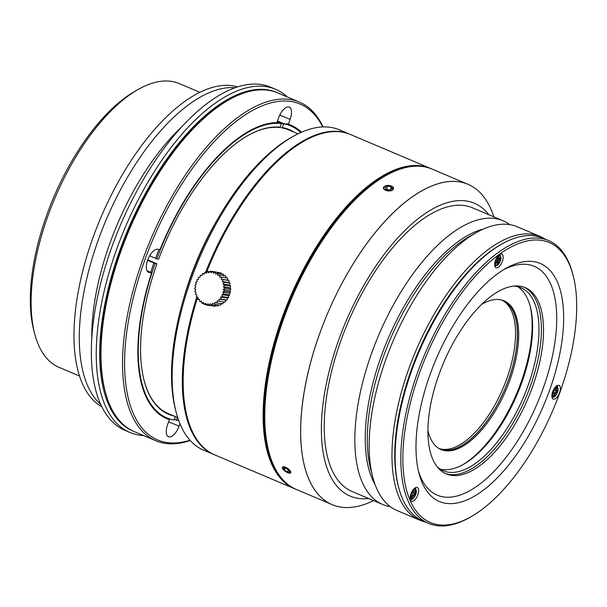 <?xml version="1.0" encoding="UTF-8"?>
<svg xmlns="http://www.w3.org/2000/svg" width="607" height="607" viewBox="0 0 607 607"><rect width="100%" height="100%" fill="white"/><g stroke="black" fill="none" stroke-linecap="round" stroke-linejoin="round"><path stroke-width="0.91" d="M497.399 262.156L497.429 264.098L498.848 262.816L498.817 260.873L500.244 259.584L500.214 257.641L498.795 258.923L498.764 256.981L497.345 258.263L497.376 260.206L495.949 261.488L495.98 263.438L497.399 262.156L496.382 261.723L495.965 262.103M499.212 258.544L497.801 260.441L497.414 262.763M497.763 257.884L497.77 258.491L498.795 258.923M414.71 490.919L413.534 493.059L414.27 494.106L413.382 495.631M412.76 491.966L413.822 492.452L413.086 491.404L411.872 493.491L412.608 494.538L411.394 496.617L412.123 497.664L413.344 495.578L412.32 495.145L411.432 496.67M554.343 393.116L553.652 395.445L554.897 395.301L555.58 392.979L556.824 392.843L557.514 390.513L556.27 390.65L556.953 388.328L555.708 388.465L555.026 390.794L553.781 390.931L553.098 393.253L554.343 393.116L553.258 392.691M556.323 390.642L555.807 392.41L554.563 392.547L553.819 394.876M555.762 388.457L555.246 390.218L556.27 390.65M498.848 262.816L497.831 262.383M498.817 260.873L497.801 260.441M500.244 259.584L499.22 259.151M413.344 495.578L414.073 496.617L415.287 494.538L414.558 493.491L415.772 491.412L415.036 490.365L413.822 492.452M415.772 491.412L414.748 490.98M415.287 494.538L414.27 494.106M414.558 493.491L413.534 493.059M554.897 395.301L553.88 394.869M555.58 392.979L554.563 392.547M556.824 392.843L555.807 392.41M287.164 96.892A186.395 84.449 113 0 0 275.479 89.244L270.585 87.173A186.395 84.449 113 0 0 260.964 84.494A186.395 84.449 113 0 0 115.975 235.994A186.395 84.449 113 0 0 125.148 430.424L130.05 432.503A186.395 84.449 113 0 0 143.669 435.576M494.902 266.382A7.459 3.376 113 0 0 495.965 265.669M500.297 255.441A7.459 3.376 113 0 0 500.069 254.181M410.385 499.857A7.459 3.376 113 0 0 411.447 499.144M415.78 488.916A7.459 3.376 113 0 0 415.552 487.656M552.104 397.722A7.459 3.376 113 0 0 553.167 397.016M557.507 386.78A7.459 3.376 113 0 0 557.272 385.528M275.479 89.244A186.395 84.449 113 0 0 265.858 86.566A186.395 84.449 113 0 0 120.869 238.065A186.395 84.449 113 0 0 130.05 432.503M438.322 524.729A152.099 68.91 113 0 0 470.949 516.769A152.099 68.91 113 0 0 573.16 275.54A152.099 68.91 113 0 0 439.969 327.294A152.099 68.91 113 0 0 438.322 524.729M573.16 275.54L572.75 273.969A153.594 69.585 113 0 0 548.5 240.554A153.594 69.585 113 0 0 424.513 354.829A153.594 69.585 113 0 0 428.663 523.393A153.594 69.585 113 0 0 436.592 525.601A153.594 69.585 113 0 0 469.545 517.566L470.949 516.769M501.435 253.916A7.459 3.376 -67 0 1 501.822 254.022A7.459 3.376 -67 0 1 502.019 262.201A7.459 3.376 -67 0 1 496.002 267.748A7.459 3.376 -67 0 1 495.638 259.971A7.459 3.376 -67 0 1 501.435 253.916M416.918 487.391A7.459 3.376 -67 0 1 417.305 487.497A7.459 3.376 -67 0 1 417.51 495.676A7.459 3.376 -67 0 1 411.485 501.223A7.459 3.376 -67 0 1 411.121 493.445A7.459 3.376 -67 0 1 416.918 487.391M558.645 385.255A7.459 3.376 -67 0 1 559.024 385.369A7.459 3.376 -67 0 1 559.229 393.548A7.459 3.376 -67 0 1 553.212 399.095A7.459 3.376 -67 0 1 552.84 391.318A7.459 3.376 -67 0 1 558.645 385.255M446.062 503.347A129.238 58.553 113 0 0 557.006 366.104A129.238 58.553 113 0 0 505.836 268.4A129.238 58.553 113 0 0 418.989 473.369A129.238 58.553 113 0 0 446.062 503.347M418.344 470.683A124.26 56.299 113 0 0 443.664 496.966A124.26 56.299 113 0 0 549.836 366.947A124.26 56.299 113 0 0 503.453 269.804M451.487 475.357A101.149 45.828 113 0 0 530.169 393.139A101.149 45.828 113 0 0 525.192 287.627A101.149 45.828 113 0 0 443.535 362.887A101.149 45.828 113 0 0 446.266 473.9A101.149 45.828 113 0 0 451.487 475.357M445.219 473.422A101.149 45.828 113 0 0 449.37 474.454A101.149 45.828 113 0 0 527.582 393.419A101.149 45.828 113 0 0 524.114 287.21M437.139 466.692A99.411 45.039 113 0 0 443.398 470.797A99.411 45.039 113 0 0 448.527 472.223A99.411 45.039 113 0 0 525.852 391.424A99.411 45.039 113 0 0 520.965 287.726A99.411 45.039 113 0 0 515.829 286.299A99.411 45.039 113 0 0 513.666 286.087M517.665 286.648A99.411 45.039 -67 0 1 530.29 306.656A99.411 45.039 -67 0 1 463.49 464.325A99.411 45.039 -67 0 1 442.162 469.522A99.411 45.039 -67 0 1 440.325 469.173M462.625 464.803A101.248 45.874 113 0 0 530.032 305.708M481.366 304.577A80.769 36.595 -67 0 1 504.06 300.806A80.769 36.595 -67 0 1 509.705 380.635A80.769 36.595 -67 0 1 441.039 449.552A80.769 36.595 -67 0 1 427.958 430.629M440.424 449.279A80.769 36.595 113 0 0 443.967 450.189A80.769 36.595 113 0 0 508.469 380.111A80.769 36.595 113 0 0 503.438 300.556M548.5 240.554L542.795 238.134A153.594 69.585 113 0 0 501.913 243.961A153.594 69.585 113 0 0 398.708 487.558A153.594 69.585 113 0 0 422.958 520.973L428.663 523.393M277.156 92.666A183.913 83.318 113 0 0 267.057 89.753A183.913 83.318 113 0 0 123.737 239.917A183.913 83.318 113 0 0 133.669 431.327M286.458 124.306L286.724 123.562L288.355 124.253L290.116 119.389A12.428 5.63 113 0 0 289.251 107.105A12.428 5.63 113 0 0 278.681 117.705L276.921 122.576A159.307 72.172 113 0 0 160.02 249.583L157.623 249.234A12.428 5.63 113 0 0 147.956 259.333A12.428 5.63 113 0 0 148.571 272.3A12.428 5.63 113 0 0 149.216 272.475L151.606 272.824A159.307 72.172 113 0 0 166.728 418.618A159.307 72.172 113 0 0 169.399 419.619L167.631 424.49A12.428 5.63 113 0 0 168.503 436.767A12.428 5.63 113 0 0 179.065 426.167L179.953 423.709M151.606 272.824L150.551 272.217A158.063 71.611 113 0 0 150.506 272.361M165.916 418.261A159.307 72.172 113 0 0 167.76 418.929L169.399 419.619M322.712 126.931A182.419 82.643 113 0 0 152.782 239.697A182.419 82.643 113 0 0 189.976 440.219M323.068 126.924A183.913 83.318 113 0 0 299.395 102.082A183.913 83.318 113 0 0 150.931 238.915A183.913 83.318 113 0 0 155.9 440.758A183.913 83.318 113 0 0 190.219 440.485M299.395 102.082L277.771 92.917A183.913 83.318 113 0 0 228.831 99.897A183.913 83.318 113 0 0 105.246 391.576A183.913 83.318 113 0 0 134.276 431.592L155.9 440.758M228.831 99.897L227.42 100.694A182.419 82.643 113 0 0 104.836 390.013L105.246 391.576M300.814 132.508A159.307 72.172 113 0 0 290.199 124.921M301.467 132.22A159.307 72.172 113 0 0 291.026 125.254A159.307 72.172 113 0 0 288.355 124.253M501.913 243.961L500.509 244.758A152.099 68.91 113 0 0 398.298 485.987L398.708 487.558M167.98 418.322L167.76 418.929M150.551 272.217L147.023 270.73M277.49 120.998L283.446 123.517M425.257 521.952A154.087 69.813 -67 0 1 419.907 520.222A154.087 69.813 -67 0 1 415.742 351.112A154.087 69.813 -67 0 1 540.131 236.464A154.087 69.813 -67 0 1 545.094 239.105M156.788 258.901L158.617 259.166A154.588 70.033 -67 0 1 248.043 135.467A154.588 70.033 -67 0 1 280.055 127.227L281.398 123.509A158.564 71.838 113 0 0 156.788 258.901L155.559 258.385A158.564 71.838 113 0 1 159.011 249.439M271.382 123.009A158.564 71.838 113 0 1 280.176 122.993L281.398 123.509M147.6 260.304L153.875 263.028A158.564 71.838 113 0 0 150.703 272.444M151.454 406.068A158.564 71.838 113 0 0 165.794 417.419L167.016 417.935A158.564 71.838 113 0 0 174.065 420.029L175.309 416.592M153.875 263.028L155.104 263.552A158.564 71.838 113 0 0 167.016 417.935M173.928 416.007A154.588 70.033 -67 0 1 144.162 380.635A154.588 70.033 -67 0 1 156.932 263.817L155.104 263.552M174.429 419.012L176.349 420.363A158.564 71.838 113 0 0 178.731 420.552M177.396 417.472L176.349 420.363M300.761 132.531A158.564 71.838 113 0 0 290.73 125.937L289.509 125.421A158.564 71.838 113 0 0 282.46 123.327L282.293 123.79L277.255 121.658M155.582 258.332L149.641 255.813M277.058 122.204L278.567 122.842M290.73 125.937A158.564 71.838 113 0 0 283.689 123.843L282.46 123.327M283.689 123.843L282.338 127.569A154.588 70.033 -67 0 1 294.152 132.25M540.131 236.464L517.278 226.783A154.087 69.813 113 0 0 476.275 232.633A154.087 69.813 113 0 0 372.728 477.011A154.087 69.813 113 0 0 397.054 510.54L419.907 520.222M247.808 135.596A154.087 69.813 -67 0 1 279.478 127.523L280.055 127.227M147.759 259.864L156.932 263.817M177.722 417.608L168.351 413.64A154.087 69.813 -67 0 1 144.102 380.377M282.338 127.569L281.762 127.857A154.087 69.813 -67 0 1 288.583 129.883L297.946 133.851M280.085 127.144L281.762 127.857M476.275 232.633L469.226 236.616A146.628 66.429 113 0 0 370.695 469.181L372.728 477.011M182.988 301.034A154.087 69.813 -67 0 1 217.86 218.732M375.065 484.53A146.628 66.429 -67 0 1 387.843 339.29A146.628 66.429 -67 0 1 483.293 229.082M222.989 284.099L224.218 282.308L222.223 281.557L223.156 279.607A48.469 0.842 -169.8 0 1 221.077 279.22L221.699 277.179A48.469 3.088 -178.6 0 0 219.575 277.164L219.871 275.092A48.469 6.912 172.4 0 0 217.769 275.434L217.738 273.4A48.469 10.531 163.3 0 0 215.713 274.098L215.371 272.164A48.469 13.832 153.8 0 0 213.474 273.196L212.822 271.412A48.469 16.715 144 0 0 211.107 272.748L210.189 271.177A48.469 19.083 133.7 0 0 208.702 272.763L207.541 271.466A48.469 20.873 123 0 0 206.312 273.256L204.961 272.262A48.469 22.034 112 0 0 204.028 274.205L202.526 273.545A48.469 22.52 100.8 0 0 201.903 275.578L200.318 275.275A48.469 22.322 89.5 0 0 200.014 277.338L198.39 277.399A48.469 21.45 78.3 0 0 198.413 279.425L196.812 279.85A48.469 19.925 67.5 0 0 197.154 281.785L195.629 282.566A48.469 17.793 57.1 0 0 196.266 284.342L194.87 285.449A48.469 15.114 47 0 0 195.788 287.012L194.566 288.416A48.469 11.988 37.4 0 0 195.72 289.721L194.726 291.39A48.469 8.49 28.2 0 0 196.076 292.384L195.348 294.258A48.469 4.735 19.1 0 0 196.835 294.926L196.402 296.952A48.469 0.842 10.2 0 0 197.988 297.263L197.867 299.38A48.469 3.088 1.4 0 1 199.483 299.327L199.688 301.467A48.469 6.912 -7.6 0 1 201.289 301.049L201.82 303.159A48.469 10.531 -16.7 0 1 203.345 302.385L204.195 304.395A48.469 13.832 -26.2 0 1 205.591 303.295L206.737 305.146A48.469 16.715 -36 0 1 207.951 303.743L209.369 305.382A48.469 19.083 -46.3 0 1 210.363 303.72L212.018 305.093A48.469 20.873 -57 0 1 212.746 303.227L214.597 304.304A48.469 22.034 -68 0 1 215.037 302.278L217.033 303.022A48.469 22.52 -79.2 0 1 217.154 300.905L219.248 301.292A48.469 22.322 -90.5 0 1 219.044 299.152L221.168 299.168A48.469 21.45 -101.7 0 1 220.645 297.058L222.746 296.709A48.469 19.925 -112.5 0 1 221.904 294.699L223.937 294A48.469 17.793 -122.9 0 1 222.792 292.149L224.689 291.11A48.469 15.114 -133 0 1 223.277 289.471L224.992 288.143A48.469 11.988 -142.6 0 1 223.338 286.762L224.833 285.176L222.989 284.099L229.757 285.093L230.637 286.026L230.114 287.756L230.797 288.993L230.045 290.465L230.493 291.967L229.56 293.143L229.742 294.85L228.68 295.692L228.551 297.559L227.413 298.052L226.972 300.017L225.819 300.146L225.053 302.142L219.241 301.292M390.286 506.64A154.087 69.813 -67 0 1 382.774 504.493A154.087 69.813 -67 0 1 378.609 335.375A154.087 69.813 -67 0 1 502.998 220.736A154.087 69.813 -67 0 1 509.766 224.636M221.699 277.179L227.504 278.036L227.845 280.222L221.077 279.22M219.878 275.092L225.683 275.942L226.343 278.158M223.543 274.25L224.226 275.73M223.551 274.25L217.746 273.4M215.371 272.164L221.176 273.013L221.798 273.992M212.829 271.412L218.99 272.695M212.662 271.541L210.189 271.177M209.627 271.769L207.541 271.458M206.805 272.528L204.961 272.255M204.225 273.787L202.533 273.537M201.926 275.502L200.318 275.267M199.513 299.623L197.867 299.38M201.456 301.732L199.688 301.467M203.785 303.447L201.812 303.159M206.479 304.737L204.187 304.395M212.746 305.875L206.729 305.146M215.91 305.67L215.174 306.232L209.369 305.382M218.831 304.926L217.822 305.951L212.018 305.101M221.805 303.272L220.402 305.154L214.597 304.304M223.93 301.899L222.837 303.872L217.033 303.022M225.819 300.146L219.044 299.152M226.972 300.017L221.168 299.168M227.413 298.052L220.645 297.058M228.558 297.567L222.754 296.709M228.68 295.692L221.904 294.699M229.742 294.85L223.937 294M229.56 293.143L222.792 292.149M230.493 291.967L224.689 291.117M230.045 290.465L223.277 289.471M230.797 288.993L224.992 288.143M230.114 287.756L223.338 286.762M230.637 286.026L224.833 285.176M227.845 280.222L228.96 280.464L228.991 282.551L230.023 283.158L229.757 285.093M230.023 283.158L224.218 282.308M228.991 282.551L222.223 281.557M228.968 280.464L223.164 279.607M502.998 220.736L472.398 207.769A154.087 69.813 113 0 0 348.008 322.416A154.087 69.813 113 0 0 352.174 491.526L382.774 504.493M390.885 186.63L392.289 188.549L390.005 190.006L386.318 189.536L384.914 187.616L387.198 186.159L390.885 186.63L390.665 189.589M387.198 186.159L386.94 189.612M285.844 468.172L288.871 470.334L289.562 472.216L287.21 471.95L284.182 469.788L283.499 467.898L285.844 468.172M284.182 469.788L285.313 468.111M287.21 471.95L288.484 470.053M176.189 412.343L175.514 409.725A171.485 77.688 -67 0 1 290.745 137.751L293.098 136.423A173.966 78.819 113 0 0 176.189 412.343A173.966 78.819 113 0 0 203.656 450.189L213.854 454.514A173.966 78.819 -67 0 1 196.797 297.028A173.966 78.819 113 0 0 213.854 454.514L295.457 489.09A173.966 78.819 -67 0 1 295.048 488.916M488.855 214.741A159.057 72.058 113 0 0 350.209 311.854A159.057 72.058 113 0 0 358.441 498.385A159.057 72.058 113 0 0 368.631 498.499M390.476 190.644A4.97 2.648 4.3 0 0 392.577 186.706A4.97 2.648 4.3 0 0 385.233 185.954A4.97 2.648 4.3 0 0 384.876 186.129A4.97 2.648 4.3 0 0 384.557 189.407A4.97 2.648 4.3 0 0 390.476 190.644M290.563 472.936A4.97 1.753 -146 0 0 287.065 468.323A4.97 1.753 -146 0 0 282.301 467.8A4.97 1.753 -146 0 0 282.338 468.035A4.97 1.753 -146 0 0 285.548 471.51A4.97 1.753 -146 0 0 289.979 473.179A4.97 1.753 -146 0 0 290.563 472.936M430.788 168.549A173.966 78.819 -67 0 1 431.19 168.723L349.594 134.139A173.966 78.819 113 0 0 205.568 272.346A173.966 78.819 -67 0 1 349.594 134.139L339.396 129.822A173.966 78.819 113 0 0 293.098 136.423M341.157 507.149A173.966 78.819 113 0 0 373.624 500.616A173.966 78.819 113 0 1 332.181 504.645A173.966 78.819 113 0 0 341.157 507.149M493.848 216.858A173.966 78.819 113 0 0 467.914 184.278A173.966 78.819 113 0 0 327.477 313.713A173.966 78.819 113 0 0 332.181 504.645L296.277 489.432A173.966 78.819 -67 0 1 269.06 372.387A173.966 78.819 -67 0 1 269.311 371.036A173.966 78.819 -67 0 1 276.974 339.305A173.966 78.819 -67 0 1 277.384 337.909A173.966 78.819 -67 0 1 293.128 294.873A173.966 78.819 -67 0 1 293.727 293.507A173.966 78.819 -67 0 1 311.755 257.838A173.966 78.819 -67 0 1 312.484 256.579A173.966 78.819 -67 0 1 346.946 208.383A173.966 78.819 -67 0 1 432.009 169.065A173.966 78.819 113 0 0 385.711 175.666A173.966 78.819 113 0 0 268.81 451.578A173.966 78.819 113 0 0 296.277 489.432L332.181 504.645A173.966 78.819 113 0 1 304.805 388.488A173.966 78.819 113 0 1 382.85 223.596A173.966 78.819 113 0 1 467.914 184.278L432.009 169.065L467.914 184.278A173.966 78.819 113 0 1 493.848 216.858M385.142 186.008L383.882 186.91C381.439 189.43 388.313 192.207 392.046 190.37L393.306 189.467L392.638 186.759M290.078 473.164L290.928 472.276L290.419 471.108C288.181 468.027 282.824 465.182 282.255 467.648L282.323 467.959M385.711 175.666L384.777 176.197A172.972 78.364 113 0 0 268.537 450.538L268.81 451.578M197.67 297.202A173.966 78.819 113 0 0 187.206 417.009A173.966 78.819 113 0 0 214.673 454.863L294.645 488.741A173.966 78.819 -67 0 1 282.483 316.801A173.966 78.819 -67 0 1 430.378 168.374L350.406 134.488A173.966 78.819 113 0 0 304.115 141.09A173.966 78.819 113 0 0 206.463 272.475M181.637 126.878A165.021 74.767 113 0 0 91.801 338.903M235.084 87.704A173.966 78.819 113 0 0 106.119 219.924A173.966 78.819 113 0 0 100.838 404.55M237.489 86.892A173.966 78.819 113 0 0 232.276 85.739A173.966 78.819 113 0 0 98.584 223.05A173.966 78.819 113 0 0 101.93 406.849M199.809 92.272L179.247 83.561A154.087 69.813 113 0 0 138.237 89.411A154.087 69.813 113 0 0 34.698 333.789A154.087 69.813 113 0 0 59.023 367.318L79.585 376.029M34.698 333.789L33.817 330.398A150.855 68.348 -67 0 1 135.186 91.133L138.237 89.411M438.626 448.285A80.61 36.519 113 0 0 439.863 448.877A80.61 36.519 113 0 0 444.021 450.03A80.61 36.519 113 0 0 506.724 384.519A80.61 36.519 113 0 0 502.755 300.435A80.61 36.519 113 0 0 501.473 299.957M438.967 448.459A80.61 36.519 113 0 0 442.207 449.263A80.61 36.519 113 0 0 506.572 379.329A80.61 36.519 113 0 0 501.837 300.078M431.6 168.89A173.966 78.819 113 0 0 431.198 168.716A173.966 78.819 113 0 0 383.692 176.015A173.966 78.819 113 0 0 382.858 176.5A173.966 78.819 113 0 0 268.924 454.56A173.966 78.819 113 0 0 269.189 455.447A173.966 78.819 113 0 0 295.457 489.09A173.966 78.819 113 0 0 295.867 489.257M500.828 258.066A4.788 2.17 -67 0 1 496.784 265.016A4.788 2.17 -67 0 1 496.678 258.529A4.788 2.17 -67 0 1 500.828 258.066M412.161 492.004A4.788 2.17 -67 0 1 416.311 491.541A4.788 2.17 -67 0 1 412.267 498.491A4.788 2.17 -67 0 1 412.161 492.004M553.986 396.363A4.788 2.17 -67 0 1 553.888 389.876A4.788 2.17 -67 0 1 558.038 389.413A4.788 2.17 -67 0 1 553.986 396.363M498.969 254.917A5.744 2.603 -67 0 1 500.039 255.183L501.01 257.709C500.821 262.649 496.799 266.071 497.148 265.297L495.6 265.661A5.744 2.603 -67 0 1 494.667 265.077M414.452 488.392A5.744 2.603 -67 0 1 415.522 488.658L416.493 491.245C414.581 497.55 412.775 500.183 411.083 499.136A5.744 2.603 -67 0 1 410.15 498.552M553.121 397.008A5.744 2.603 -67 0 1 552.802 397.008A5.744 2.603 -67 0 1 551.877 396.417M556.179 386.264A5.744 2.603 -67 0 1 557.241 386.53L558.212 389.117C556.763 394.725 555.117 397.357 553.281 397.008L551.922 396.91M179.065 426.167L168.625 421.744M149.216 272.475L147.994 271.959M290.116 119.389L279.819 115.026M500.039 255.183L499.356 254.614M495.6 265.661L494.72 265.57M415.522 488.658L414.839 488.089M411.083 499.136L410.203 499.045M557.241 386.53L556.566 385.961"/></g></svg>
